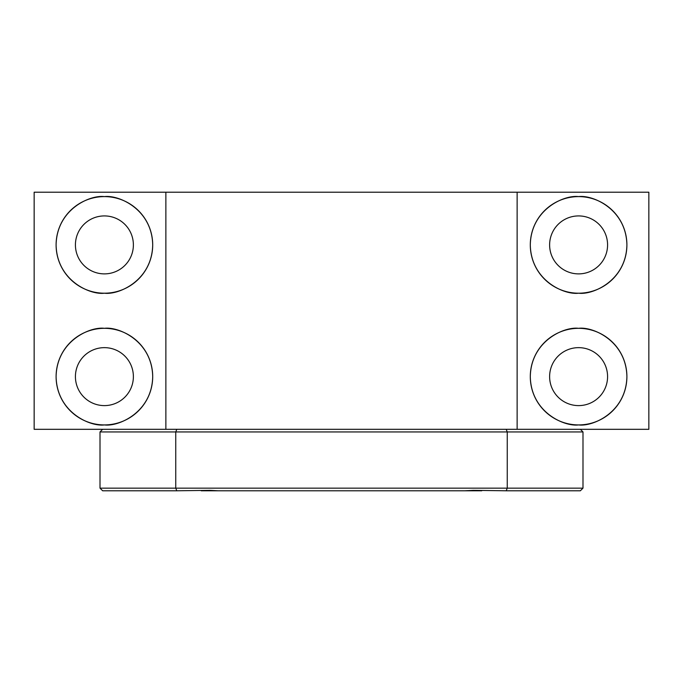 <?xml version="1.0" encoding="UTF-8"?>
<svg xmlns="http://www.w3.org/2000/svg" width="683" height="683" viewBox="0 0 683 683"><rect width="100%" height="100%" fill="white"/><g stroke="black" fill="none" stroke-linecap="round" stroke-linejoin="round"><path stroke-width="1.02" d="M578.595 293.203C564.474 295.141 530.956 280.653 530.298 244.907C530.956 209.16 564.474 194.664 578.595 196.61A48.297 48.297 0 0 0 530.298 244.907A48.297 48.297 0 0 0 578.595 293.203A48.297 48.297 0 0 0 626.9 244.907A48.297 48.297 0 0 0 578.595 196.61C592.724 194.664 626.234 209.16 626.9 244.907C626.234 280.653 592.724 295.141 578.595 293.203M578.595 424.92C564.474 426.866 530.956 412.37 530.298 376.623C530.956 340.877 564.474 326.389 578.595 328.327A48.297 48.297 0 0 0 530.298 376.623A48.297 48.297 0 0 0 578.595 424.92A48.297 48.297 0 0 0 626.9 376.623A48.297 48.297 0 0 0 578.595 328.327C592.724 326.389 626.234 340.877 626.9 376.623C626.234 412.37 592.724 426.866 578.595 424.92M104.405 424.92C90.276 426.866 56.766 412.37 56.1 376.623C56.766 340.877 90.276 326.389 104.405 328.327A48.297 48.297 0 0 0 56.1 376.623A48.297 48.297 0 0 0 104.405 424.92A48.297 48.297 0 0 0 152.702 376.623A48.297 48.297 0 0 0 104.405 328.327C118.526 326.389 152.044 340.877 152.702 376.623C152.044 412.37 118.526 426.866 104.405 424.92M104.405 293.203C90.276 295.141 56.766 280.653 56.1 244.907C56.766 209.16 90.276 194.664 104.405 196.61A48.297 48.297 0 0 0 56.1 244.907A48.297 48.297 0 0 0 104.405 293.203A48.297 48.297 0 0 0 152.702 244.907A48.297 48.297 0 0 0 104.405 196.61C118.526 194.664 152.044 209.16 152.702 244.907C152.044 280.653 118.526 295.141 104.405 293.203M104.405 273.883A28.976 28.976 0 0 1 75.42 244.907A28.976 28.976 0 0 1 104.405 215.922A28.976 28.976 0 0 1 133.381 244.907A28.976 28.976 0 0 1 104.405 273.883M104.405 405.608A28.976 28.976 0 0 1 75.42 376.623A28.976 28.976 0 0 1 104.405 347.647A28.976 28.976 0 0 1 133.381 376.623A28.976 28.976 0 0 1 104.405 405.608M578.595 405.608A28.976 28.976 0 0 1 549.619 376.623A28.976 28.976 0 0 1 578.595 347.647A28.976 28.976 0 0 1 607.58 376.623A28.976 28.976 0 0 1 578.595 405.608M578.595 273.883A28.976 28.976 0 0 1 549.619 244.907A28.976 28.976 0 0 1 578.595 215.922A28.976 28.976 0 0 1 607.58 244.907A28.976 28.976 0 0 1 578.595 273.883M648.85 429.317L34.15 429.317L34.15 192.213L648.85 192.213L648.85 429.317M517.125 429.317L517.125 192.213M165.875 429.317L165.875 192.213M102.646 429.317L100.008 431.946L175.753 431.946L176.803 429.317M580.354 429.317L582.992 431.946L175.753 431.946L175.753 488.149L176.803 490.787L209.775 490.343L218.338 490.787L464.662 490.787L473.225 490.343L506.197 490.787L507.247 488.149L100.008 488.149L100.008 431.946M218.338 490.787L201.22 490.787M506.197 429.317L507.247 431.946L507.247 488.149L582.992 488.149L582.992 431.946M506.197 490.787L580.354 490.787L582.992 488.149M100.008 488.149L102.646 490.787L176.803 490.787M481.78 490.787L464.662 490.787"/></g></svg>
